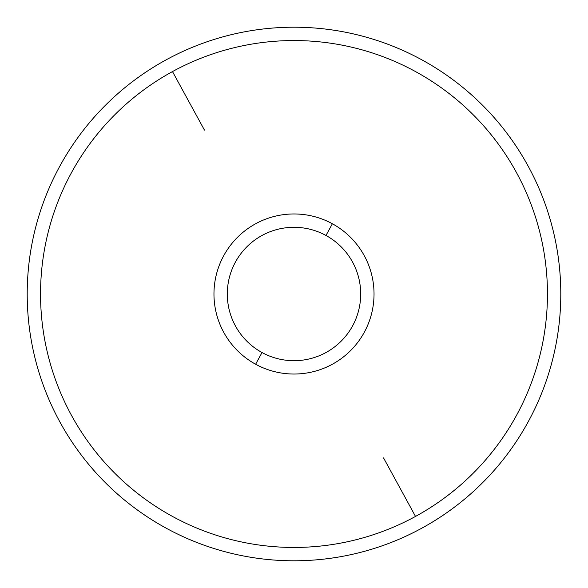 <?xml version="1.0" encoding="UTF-8"?>
<svg xmlns="http://www.w3.org/2000/svg" width="588" height="588" viewBox="0 0 588 588"><rect width="100%" height="100%" fill="white"/><g stroke="black" fill="none" stroke-linecap="round" stroke-linejoin="round"><path stroke-width="0.88" d="M415.51 516.426L383.538 457.89L415.51 516.426A253.457 253.457 0 0 1 40.543 294A253.457 253.457 0 0 1 172.49 71.574L204.462 130.11L172.49 71.574A253.457 253.457 0 0 1 547.457 294A253.457 253.457 0 0 1 415.51 516.426M166.095 59.866A266.79 266.79 0 0 0 59.866 421.905A266.79 266.79 0 0 0 421.905 528.134A266.79 266.79 0 0 0 528.134 166.095A266.79 266.79 0 0 0 166.095 59.866A266.79 266.79 0 0 1 528.134 166.095A266.79 266.79 0 0 1 421.905 528.134A266.79 266.79 0 0 1 59.866 421.905A266.79 266.79 0 0 1 166.095 59.866M255.626 364.237A80.041 80.041 0 0 0 364.237 332.374A80.041 80.041 0 0 0 332.374 223.763A80.041 80.041 0 0 0 223.763 255.626A80.041 80.041 0 0 0 255.626 364.237L262.02 352.535A66.701 66.701 0 0 0 352.535 325.98A66.701 66.701 0 0 0 325.98 235.465L332.374 223.763A80.041 80.041 0 0 1 364.237 332.374A80.041 80.041 0 0 1 255.626 364.237A80.041 80.041 0 0 1 223.763 255.626A80.041 80.041 0 0 1 332.374 223.763L325.98 235.465A66.701 66.701 0 0 0 235.465 262.02A66.701 66.701 0 0 0 262.02 352.535L255.626 364.237M262.02 352.535A66.701 66.701 0 0 1 235.465 262.02A66.701 66.701 0 0 1 325.98 235.465A66.701 66.701 0 0 1 352.535 325.98A66.701 66.701 0 0 1 262.02 352.535"/></g></svg>
